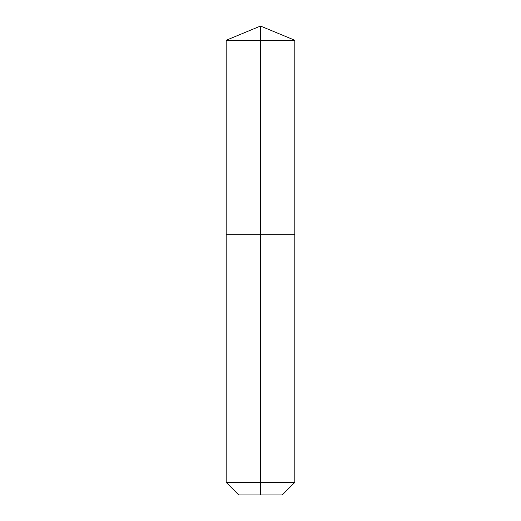 <?xml version="1.0" encoding="UTF-8"?>
<svg xmlns="http://www.w3.org/2000/svg" width="521" height="521" viewBox="0 0 521 521"><rect width="100%" height="100%" fill="white"/><g stroke="black" fill="none" stroke-linecap="round" stroke-linejoin="round"><path stroke-width="0.39" stroke-dasharray="2.6 1.95" d="M294.808 40.26L226.192 40.26M282.232 494.95L260.5 494.95L260.5 234.684L294.808 234.684L226.192 234.684L260.5 234.684L260.5 26.05M294.808 482.368L226.192 482.368M260.5 494.95L238.768 494.95"/><path stroke-width="0.78" d="M226.192 482.368L294.808 482.368L282.232 494.95L238.768 494.95L226.192 482.368L226.192 234.684L260.5 234.684L260.5 40.26L294.808 40.26L260.5 26.05L260.5 40.26L226.192 40.26L226.192 234.684L294.808 234.684L294.808 40.26M260.5 494.95L260.5 234.684L294.808 234.684L294.808 482.368M260.5 26.05L226.192 40.26"/></g></svg>
